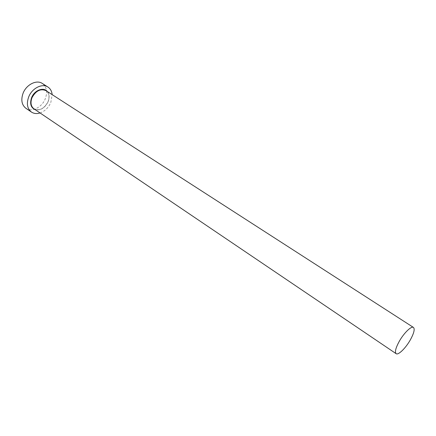<?xml version="1.0" encoding="UTF-8"?>
<svg xmlns="http://www.w3.org/2000/svg" width="436" height="436" viewBox="0 0 436 436"><rect width="100%" height="100%" fill="white"/><g stroke="black" fill="none" stroke-linecap="round" stroke-linejoin="round"><path stroke-width="0.33" stroke-dasharray="2.18 1.64" d="M40.063 112.957C44.87 111.207 48.456 107.725 50.816 102.504L52.162 94.628M25.904 108.291C31.665 112.515 41.9 107.409 45.246 98.858C47.726 92.04 46.745 86.9 42.303 83.445M47.339 91.522C49.415 94.263 49.666 97.691 48.08 101.806C44.908 107.975 40.652 110.624 35.305 109.747M48.047 101.861C49.857 96.879 49.17 93.141 45.971 90.639C49.11 93.021 49.786 96.738 47.998 101.795C44.047 108.831 39.365 111.175 33.959 108.837C39.507 111.164 44.205 108.837 48.047 101.861"/><path stroke-width="0.65" d="M399.131 341.584C395.637 348.097 394.645 352.135 396.139 353.689C398.286 355.449 405.856 347.955 410.44 339.677C413.977 333.142 414.985 329.066 413.464 327.441C411.388 325.703 403.763 333.159 399.131 341.584M52.162 94.628C51.808 91.222 50.402 88.693 47.944 87.047C42.303 83.08 32.073 88.181 28.722 96.847C26.318 103.61 27.223 108.678 31.43 112.057C33.915 113.671 36.788 113.97 40.063 112.957M47.944 87.047L42.303 83.445C36.646 79.472 26.443 84.508 23.124 93.124C20.754 99.849 21.68 104.902 25.904 108.291L31.43 112.057M35.305 109.747C30.831 107.757 29.594 103.708 31.61 97.588C34.433 90.198 43.687 86.72 47.339 91.522M413.464 327.441L45.971 90.639C40.472 88.404 35.807 90.775 31.975 97.746C30.22 102.673 30.88 106.368 33.959 108.837L396.139 353.689"/></g></svg>
